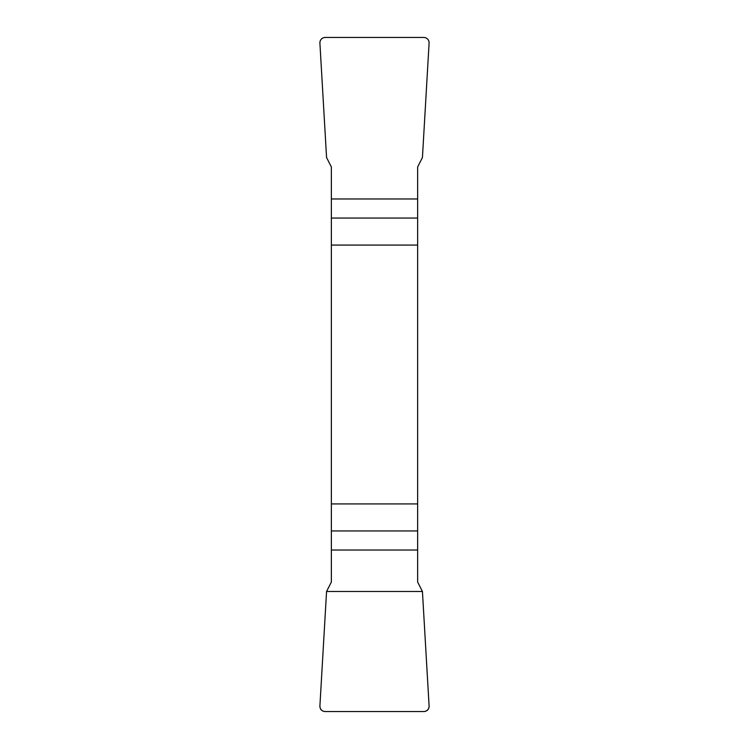<?xml version="1.0" encoding="UTF-8"?>
<svg xmlns="http://www.w3.org/2000/svg" width="749" height="749" viewBox="0 0 749 749"><rect width="100%" height="100%" fill="white"/><g stroke="black" fill="none" stroke-linecap="round" stroke-linejoin="round"><path stroke-width="1.12" d="M331.358 245.073L417.642 245.073L417.642 166.952L422.436 157.515L429.093 43.124A5.468 5.393 132.5 0 0 423.747 37.45L325.253 37.45A5.468 5.393 47.5 0 0 319.907 43.124L326.564 157.515L331.358 166.952L331.358 582.048L326.564 591.485L319.907 705.876A5.468 5.393 -47.5 0 0 325.253 711.55L423.747 711.55A5.468 5.393 -132.5 0 0 429.093 705.876L422.436 591.485L417.642 582.048L417.642 503.927L331.358 503.927M417.642 245.073L417.642 503.927M429.093 705.848C429.046 709.397 427.258 711.297 423.709 711.55L325.291 711.55C321.742 711.297 319.954 709.397 319.907 705.848L326.564 591.485L422.436 591.485L429.093 705.848M417.642 218.043L331.358 218.043M331.358 198.972L417.642 198.972M331.358 530.957L417.642 530.957M417.642 550.028L331.358 550.028"/></g></svg>
